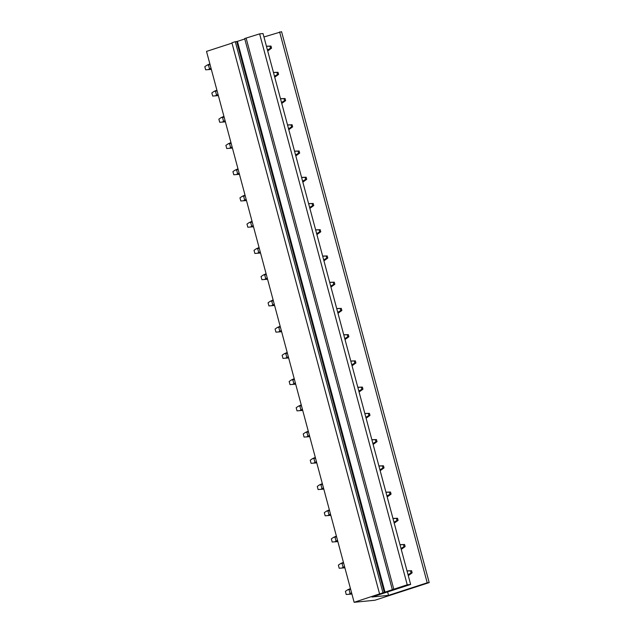 <?xml version="1.0" encoding="UTF-8"?>
<svg xmlns="http://www.w3.org/2000/svg" width="634" height="634" viewBox="0 0 634 634"><rect width="100%" height="100%" fill="white"/><g stroke="black" fill="none" stroke-linecap="round" stroke-linejoin="round"><path stroke-width="0.95" d="M388.531 595.366L427.213 582.797L429.194 582.598L374.892 600.24L354.129 602.3L407.234 584.786L410.642 584.445L371.96 597.006L388.531 595.366L387.612 591.926M354.129 602.3L206.518 51.402L231.989 43.128M384.307 592.433L236.696 41.535L235.293 41.678L231.893 42.779L379.512 593.678M236.696 41.535L237.417 41.361L385.036 592.259M244.779 38.967L237.417 41.361M407.234 584.786L259.623 33.879L246.111 38.08L244.669 38.547L392.28 589.454M259.623 33.879L263.031 33.547L410.642 584.445M429.194 582.598L281.575 31.7L263.95 36.978M427.213 582.797L279.602 31.898M382.904 592.576L235.293 41.678M393.73 588.978L246.111 38.08M351.918 594.042L346.235 594.502L345.395 591.348L347.551 589.866L350.657 589.335M350.729 594.161L351.854 593.796M348.748 594.32L351.593 592.822M350.039 593.321L349.104 589.842M408.28 575.632L412.148 572.827L411.07 572.93L410.507 570.83L411.593 570.727L407.012 570.893M408.027 574.689L411.07 572.93M347.551 589.866L350.443 588.55M412.148 572.827L411.593 570.727M407.044 571.004L410.507 570.83M344.888 567.81L339.206 568.262L338.366 565.116L340.521 563.634L343.628 563.103M343.699 567.929L344.825 567.565M341.718 568.08L344.563 566.582M343.01 567.089L342.075 563.61M401.251 549.401L405.118 546.587L404.04 546.698L403.478 544.598L404.563 544.495L399.983 544.661M400.997 548.458L404.04 546.698M340.521 563.634L343.414 562.318M405.118 546.587L404.563 544.495M400.014 544.772L403.478 544.598M337.859 541.579L332.176 542.03L331.336 538.884L333.492 537.394L336.599 536.871M336.67 541.69L337.795 541.333M334.689 541.848L337.534 540.35M335.98 540.857L335.045 537.378M394.221 523.169L398.097 520.356L397.011 520.466L396.448 518.366L397.534 518.255L392.953 518.43M393.968 522.218L397.011 520.466M333.492 537.394L336.385 536.087M398.097 520.356L397.534 518.255M392.985 518.541L396.448 518.366M330.829 515.339L325.147 515.799L324.307 512.652L326.462 511.162L329.569 510.639M329.64 515.458L330.766 515.093M327.659 515.616L330.504 514.119M328.951 514.618L328.016 511.139M387.192 496.937L391.067 494.124L389.981 494.235L389.419 492.135L390.504 492.024L385.924 492.19M386.938 495.986L389.981 494.235M326.462 511.162L329.355 509.847M391.067 494.124L390.504 492.024M385.955 492.309L389.419 492.135M323.8 489.107L318.117 489.567L317.277 486.413L319.433 484.931L322.54 484.408M322.611 489.226L323.736 488.862M320.63 489.385L323.475 487.887M321.921 488.386L320.986 484.907M380.162 470.705L384.038 467.892L382.952 467.995L382.389 465.903L383.475 465.792L378.894 465.958M379.909 469.754L382.952 467.995M319.433 484.931L322.326 483.615M384.038 467.892L383.475 465.792M378.926 466.069L382.389 465.903M316.77 462.875L311.088 463.335L310.248 460.181L312.411 458.699L315.51 458.168M315.581 462.994L316.707 462.63M313.6 463.153L316.445 461.655M314.892 462.154L313.957 458.675M373.133 444.466L377.008 441.66L375.922 441.763L375.36 439.663L376.445 439.56L371.865 439.727M372.879 443.523L375.922 441.763M312.411 458.699L315.296 457.383M377.008 441.66L376.445 439.56M371.896 439.837L375.36 439.663M309.741 436.644L304.058 437.095L303.218 433.949L305.382 432.467L308.481 431.936M308.552 436.763L309.677 436.398M306.571 436.913L309.416 435.415M307.862 435.923L306.935 432.443M366.103 418.234L369.979 415.421L368.893 415.532L368.33 413.431L369.416 413.328L364.835 413.495M365.85 417.291L368.893 415.532M305.382 432.467L308.267 431.152M369.979 415.421L369.416 413.328M364.867 413.606L368.33 413.431M302.711 410.412L297.029 410.864L296.189 407.717L298.352 406.228L301.451 405.705M301.53 410.523L302.648 410.166M299.541 410.681L302.386 409.184M300.833 409.691L299.906 406.212M359.074 392.002L362.949 389.189L361.863 389.3L361.301 387.2L362.386 387.089L357.806 387.263M358.82 391.051L361.863 389.3M298.352 406.228L301.237 404.912M362.949 389.189L362.386 387.089M357.838 387.374L361.301 387.2M295.682 384.172L290.007 384.632L289.159 381.486L291.323 379.996L294.422 379.473M294.501 384.291L295.618 383.927M292.512 384.45L295.357 382.952M293.804 383.451L292.876 379.972M352.052 365.77L355.92 362.957L354.834 363.068L354.271 360.968L355.357 360.857L350.776 361.023M351.791 364.819L354.834 363.068M291.323 379.996L294.208 378.68M355.92 362.957L355.357 360.857M350.808 361.134L354.271 360.968M288.652 357.941L282.978 358.4L282.13 355.246L284.294 353.764L287.392 353.241M287.471 358.059L288.589 357.695M285.482 358.218L288.327 356.72M286.774 357.219L285.847 353.74M345.023 339.539L348.89 336.725L347.804 336.828L347.242 334.728L348.328 334.625L343.747 334.792M344.761 338.588L347.804 336.828M284.294 353.764L287.178 352.449M348.89 336.725L348.328 334.625M343.779 334.903L347.242 334.728M281.623 331.709L275.948 332.161L275.101 329.014L277.264 327.532L280.363 327.001M280.442 331.828L281.559 331.463M278.453 331.986L281.298 330.488M279.745 330.988L278.817 327.509M337.993 313.299L341.861 310.494L340.775 310.597L340.212 308.496L341.298 308.393L336.717 308.56M337.74 312.356L340.775 310.597M277.264 327.532L280.157 326.217M341.861 310.494L341.298 308.393M336.749 308.671L340.212 308.496M274.593 305.477L268.919 305.929L268.071 302.783L270.235 301.301L273.333 300.77M273.412 305.596L274.53 305.231M271.423 305.747L274.268 304.249M272.715 304.756L271.788 301.277M330.964 287.067L334.831 284.254L333.746 284.365L333.183 282.265L334.269 282.162L329.688 282.328M330.71 286.124L333.746 284.365M270.235 301.301L273.127 299.985M334.831 284.254L334.269 282.162M329.72 282.439L333.183 282.265M267.564 279.245L261.89 279.697L261.042 276.551L263.205 275.061L266.304 274.538M266.383 279.356L267.5 278.992M264.394 279.515L267.239 278.017M265.686 278.524L264.758 275.037M323.934 260.836L327.802 258.022L326.716 258.133L326.153 256.033L327.239 255.922L322.658 256.096M323.681 259.885L326.716 258.133M263.205 275.061L266.098 273.745M327.802 258.022L327.239 255.922M322.69 256.207L326.153 256.033M260.534 253.006L254.86 253.465L254.012 250.319L256.176 248.829L259.274 248.306M259.354 253.124L260.471 252.76M257.364 253.283L260.209 251.785M258.656 252.284L257.729 248.805M316.905 234.604L320.772 231.79L319.687 231.893L319.124 229.801L320.21 229.69L315.629 229.857M316.651 233.653L319.687 231.893M256.176 248.829L259.068 247.514M320.772 231.79L320.21 229.69M315.661 229.968L319.124 229.801M253.505 226.774L247.831 227.234L246.983 224.079L249.146 222.597L252.245 222.074M252.324 226.893L253.441 226.528M250.335 227.051L253.18 225.553M251.627 226.053L250.699 222.574M309.875 208.372L313.743 205.559L312.657 205.662L312.094 203.562L313.18 203.459L308.599 203.625M309.622 207.421L312.657 205.662M249.146 222.597L252.039 221.282M313.743 205.559L313.18 203.459M308.631 203.736L312.094 203.562M246.475 200.542L240.801 200.994L239.953 197.848L242.117 196.366L245.215 195.835M245.295 200.661L246.412 200.296M243.305 200.812L246.151 199.322M244.597 199.821L243.67 196.342M302.846 182.132L306.713 179.319L305.628 179.43L305.073 177.33L306.151 177.227L301.57 177.393M302.592 181.189L305.628 179.43M242.117 196.366L245.009 195.05M306.713 179.319L306.151 177.227M301.602 177.504L305.073 177.33M239.446 174.31L233.772 174.762L232.924 171.616L235.087 170.134L238.186 169.603M238.265 174.429L239.383 174.065M236.276 174.58L239.121 173.082M237.576 173.589L236.641 170.11M295.816 155.901L299.684 153.087L298.606 153.198L298.043 151.098L299.121 150.987L294.541 151.161M295.563 154.958L298.606 153.198M235.087 170.134L237.98 168.818M299.684 153.087L299.121 150.987M294.572 151.272L298.043 151.098M232.416 148.071L226.742 148.53L225.894 145.384L228.058 143.894L231.156 143.371M231.236 148.19L232.353 147.825M229.246 148.348L232.092 146.85M230.546 147.357L229.611 143.87M288.787 129.669L292.654 126.855L291.577 126.966L291.014 124.866L292.092 124.755L287.511 124.93M288.533 128.718L291.577 126.966M228.058 143.894L230.95 142.579M292.654 126.855L292.092 124.755M287.543 125.041L291.014 124.866M225.387 121.839L219.713 122.299L218.865 119.152L221.028 117.662L224.127 117.139M224.206 121.958L225.324 121.593M222.217 122.116L225.062 120.618M223.517 121.118L222.582 117.639M281.758 103.437L285.625 100.624L284.547 100.727L283.984 98.635L285.062 98.524L280.49 98.69M281.504 102.486L284.547 100.727M221.028 117.662L223.921 116.347M285.625 100.624L285.062 98.524M280.513 98.801L283.984 98.635M218.365 95.607L212.683 96.067L211.835 92.913L213.999 91.431L217.097 90.908M217.177 95.726L218.294 95.362M215.188 95.885L218.033 94.387M216.487 94.886L215.552 91.407M274.728 77.205L278.595 74.392L277.518 74.495L276.955 72.395L278.033 72.292L273.46 72.458M274.474 76.254L277.518 74.495M213.999 91.431L216.891 90.115M278.595 74.392L278.033 72.292M273.484 72.569L276.955 72.395M211.336 69.375L205.654 69.827L204.806 66.681L206.969 65.199L210.076 64.668M210.147 69.494L211.265 69.13M208.166 69.645L211.003 68.147M209.458 68.654L208.523 65.175M267.699 50.966L271.566 48.152L270.488 48.263L269.925 46.163L271.003 46.06L266.431 46.227M267.445 50.023L270.488 48.263M206.969 65.199L209.862 63.883M271.566 48.152L271.003 46.06M266.454 46.337L269.925 46.163"/></g></svg>
